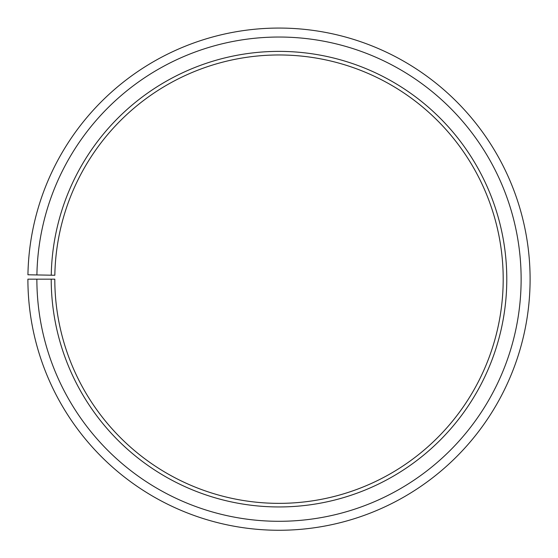 <?xml version="1.0" encoding="UTF-8"?>
<svg xmlns="http://www.w3.org/2000/svg" width="558" height="558" viewBox="0 0 558 558"><rect width="100%" height="100%" fill="white"/><g stroke="black" fill="none" stroke-linecap="round" stroke-linejoin="round"><path stroke-width="0.42" stroke-dasharray="2.79 2.09" d="M51.252 275.192A227.783 227.783 0 0 1 280.988 51.392A227.783 227.783 0 0 1 506.783 279.167A227.783 227.783 0 0 1 279 506.95A227.783 227.783 0 0 1 51.217 279.167L54.803 279.167A224.197 224.197 0 0 0 279 503.358A224.197 224.197 0 0 0 503.197 279.167A224.197 224.197 0 0 0 280.953 54.977A224.197 224.197 0 0 0 54.837 275.254L27.935 274.78A251.1 251.1 0 0 1 281.19 28.074A251.1 251.1 0 0 1 530.1 279.167A251.1 251.1 0 0 1 279 530.267A251.1 251.1 0 0 1 27.9 279.167L36.87 279.167A242.13 242.13 0 0 0 279 521.298A242.13 242.13 0 0 0 521.13 279.167A242.13 242.13 0 0 0 281.113 37.044A242.13 242.13 0 0 0 36.905 274.941M51.217 279.167L36.87 279.167"/><path stroke-width="0.84" d="M503.197 279.167A224.197 224.197 0 0 0 280.953 54.977A224.197 224.197 0 0 0 54.837 275.254L51.252 275.192A227.783 227.783 0 0 1 280.988 51.392A227.783 227.783 0 0 1 506.783 279.167A227.783 227.783 0 0 1 279 506.95A227.783 227.783 0 0 1 51.217 279.167L54.803 279.167A224.197 224.197 0 0 0 279 503.358A224.197 224.197 0 0 0 503.197 279.167M36.905 274.941L27.935 274.78A251.1 251.1 0 0 1 281.19 28.074A251.1 251.1 0 0 1 530.1 279.167A251.1 251.1 0 0 1 279 530.267A251.1 251.1 0 0 1 27.9 279.167L36.87 279.167A242.13 242.13 0 0 0 279 521.298A242.13 242.13 0 0 0 521.13 279.167A242.13 242.13 0 0 0 281.113 37.044A242.13 242.13 0 0 0 36.905 274.941L51.252 275.192M36.87 279.167L51.217 279.167"/></g></svg>
